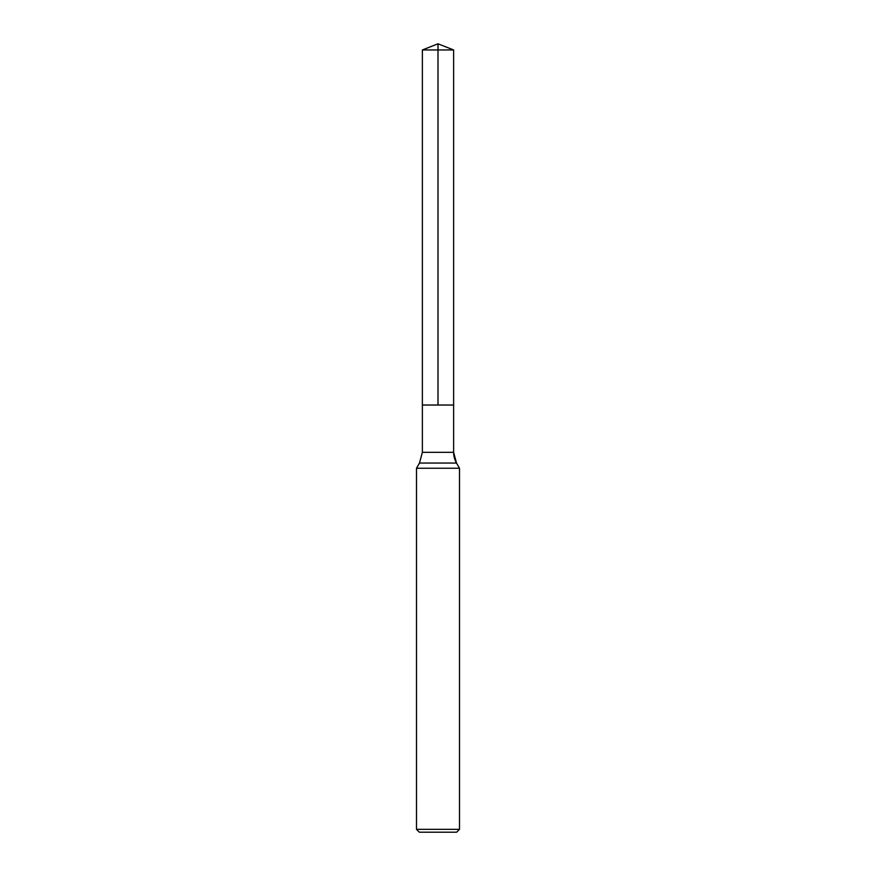 <?xml version="1.0" encoding="UTF-8"?>
<svg xmlns="http://www.w3.org/2000/svg" width="876" height="876" viewBox="0 0 876 876"><rect width="100%" height="100%" fill="white"/><g stroke="black" fill="none" stroke-linecap="round" stroke-linejoin="round"><path stroke-width="1.31" d="M416.494 829.331L459.506 829.331L456.637 832.2L419.363 832.2L416.494 829.331L416.494 468.244L459.506 468.244L456.505 463.054L459.506 468.244L459.506 829.331L459.506 468.244M422.374 49.954L453.626 49.954L453.626 405.03L438 405.03L438 43.8L422.374 49.954L422.374 405.03L453.626 405.03L422.374 405.03L422.374 452.312L419.495 463.054L416.494 468.244M453.626 405.03L453.626 49.954L453.626 452.312L453.626 49.954L438 43.8L453.626 49.954L438 43.8L453.626 49.954L438 49.954M422.374 452.312L453.626 452.312A21.506 21.506 0 0 0 456.505 463.054L419.495 463.054M453.626 452.312L456.505 463.054M456.637 832.2L459.506 829.331"/></g></svg>
